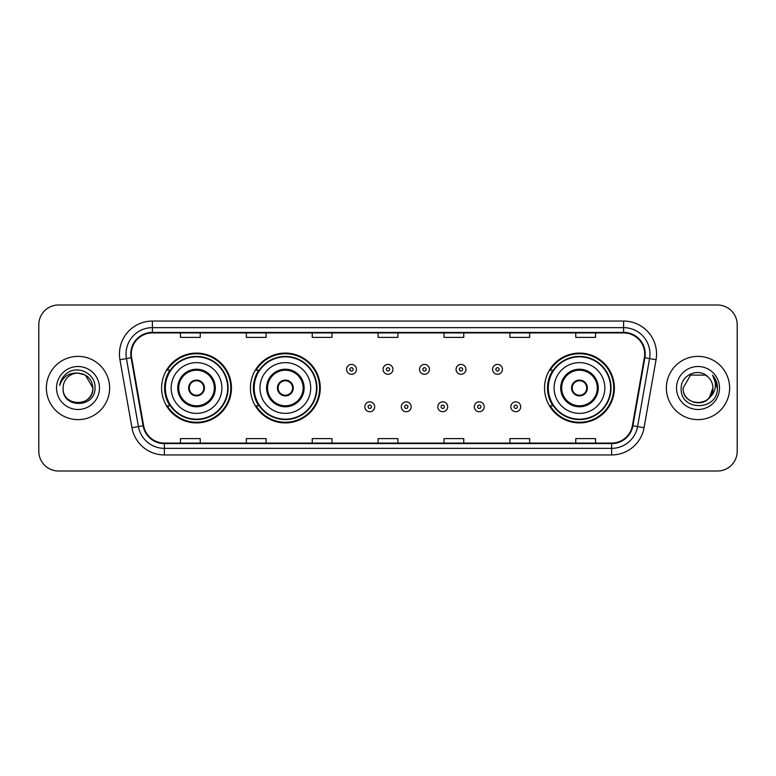 <?xml version="1.0" encoding="UTF-8"?>
<svg xmlns="http://www.w3.org/2000/svg" width="776" height="776" viewBox="0 0 776 776"><rect width="100%" height="100%" fill="white"/><g stroke="black" fill="none" stroke-linecap="round" stroke-linejoin="round"><path stroke-width="1.16" d="M544.548 388A34.92 34.92 0 0 0 579.468 422.92A34.92 34.92 0 0 0 614.388 388A34.92 34.92 0 0 0 579.468 353.08A34.92 34.92 0 0 0 544.548 388M250.425 388A34.92 34.92 0 0 0 285.345 422.92A34.92 34.92 0 0 0 320.265 388A34.92 34.92 0 0 0 285.345 353.08A34.92 34.92 0 0 0 250.425 388M161.612 388A34.92 34.92 0 0 0 196.532 422.92A34.92 34.92 0 0 0 231.452 388A34.92 34.92 0 0 0 196.532 353.08A34.92 34.92 0 0 0 161.612 388M169.983 405.79A31.952 31.952 0 0 1 169.983 370.21M258.806 405.79A31.952 31.952 0 0 1 258.806 370.21M552.919 405.79A31.952 31.952 0 0 1 552.919 370.21M38.8 324.746L38.8 451.254A19.769 19.769 0 0 0 58.569 471.013L717.431 471.013A19.769 19.769 0 0 0 737.2 451.254L737.2 324.746A19.769 19.769 0 0 0 717.431 304.987L58.569 304.987A19.769 19.769 0 0 0 38.8 324.746L38.8 451.254M46.376 388A31.622 31.622 0 0 0 78.007 419.622A31.622 31.622 0 0 0 109.629 388A31.622 31.622 0 0 0 78.007 356.378A31.622 31.622 0 0 0 46.376 388A31.622 31.622 0 0 0 78.007 419.622A31.622 31.622 0 0 0 109.629 388A31.622 31.622 0 0 0 78.007 356.378A31.622 31.622 0 0 0 46.376 388M666.371 388A31.622 31.622 0 0 0 697.993 419.622A31.622 31.622 0 0 0 729.624 388A31.622 31.622 0 0 0 697.993 356.378A31.622 31.622 0 0 0 666.371 388A31.622 31.622 0 0 0 697.993 419.622A31.622 31.622 0 0 0 729.624 388A31.622 31.622 0 0 0 697.993 356.378A31.622 31.622 0 0 0 666.371 388M131.309 354.001A21.088 21.088 0 0 1 152.387 332.923L623.613 332.923A21.088 21.088 0 0 1 644.371 357.668L632.382 425.655A21.088 21.088 0 0 1 611.624 443.077L164.376 443.077A21.088 21.088 0 0 1 143.618 425.655L131.629 357.668A21.088 21.088 0 0 1 131.309 354.001M130.775 354.001A21.612 21.612 0 0 0 131.105 357.755L143.094 425.752A21.612 21.612 0 0 0 164.376 443.61L611.624 443.61A21.612 21.612 0 0 0 632.906 425.752L644.895 357.755A21.612 21.612 0 0 0 623.613 332.39L152.387 332.39A21.612 21.612 0 0 0 130.775 354.001M119.95 359.725A32.941 32.941 0 0 1 152.387 321.06L623.613 321.06A32.941 32.941 0 0 1 656.05 359.725L644.061 427.721A32.941 32.941 0 0 1 611.624 454.94L164.376 454.94A32.941 32.941 0 0 1 131.939 427.721L119.95 359.725L126.43 358.58A26.355 26.355 0 0 1 152.387 327.647L623.613 327.647A26.355 26.355 0 0 1 649.57 358.58L637.571 426.577A26.355 26.355 0 0 1 611.624 448.353L164.376 448.353A26.355 26.355 0 0 1 138.429 426.577L126.43 358.58A26.355 26.355 0 0 1 126.032 354.001M717.431 304.987L58.569 304.987M58.569 471.013L717.431 471.013M737.2 451.254L737.2 324.746M632.906 425.752L637.571 426.577L649.57 358.58L656.05 359.725M378.116 332.923L378.116 337.385L397.884 337.385L397.884 332.923M312.233 332.923L312.233 337.385L331.992 337.385L331.992 332.923M246.341 332.923L246.341 337.385L266.11 337.385L266.11 332.923M180.459 332.923L180.459 337.385L200.227 337.385L200.227 332.923M444.008 332.923L444.008 337.385L463.767 337.385L463.767 332.923M509.89 332.923L509.89 337.385L529.659 337.385L529.659 332.923M575.773 332.923L575.773 337.385L595.541 337.385L595.541 332.923M397.884 443.077L397.884 438.615L378.116 438.615L378.116 443.077M331.992 443.077L331.992 438.615L312.233 438.615L312.233 443.077M266.11 443.077L266.11 438.615L246.341 438.615L246.341 443.077M200.227 443.077L200.227 438.615L180.459 438.615L180.459 443.077M463.767 443.077L463.767 438.615L444.008 438.615L444.008 443.077M529.659 443.077L529.659 438.615L509.89 438.615L509.89 443.077M595.541 443.077L595.541 438.615L575.773 438.615L575.773 443.077M63.108 388A14.899 14.899 0 0 1 78.007 373.101L85.447 375.099L92.897 388L85.447 375.099L78.007 373.101L85.447 375.099L92.897 388L85.447 375.099L78.007 373.101L85.447 375.099L92.897 388C93.809 407.216 62.196 407.216 63.108 388C61.721 408.816 95.652 408.341 94.982 388C96.137 373.76 77.639 364.526 66.678 373.421C62.807 376.515 60.489 380.512 59.723 385.391C62.798 376.651 68.889 372.558 78.007 373.101L85.447 375.099L92.897 388C93.809 407.216 62.196 407.216 63.108 388C62.196 407.216 93.809 407.216 92.897 388C93.809 407.216 62.196 407.216 63.108 388C62.196 407.216 93.809 407.216 92.897 388C93.809 407.216 62.196 407.216 63.108 388C62.196 407.216 93.809 407.216 92.897 388C93.809 407.216 62.196 407.216 63.108 388C62.196 407.216 93.809 407.216 92.897 388C92.8 392.889 90.782 396.885 86.844 399.989M78.007 373.101C87.048 373.983 92.014 378.95 92.897 388M56.522 388A21.485 21.485 0 0 0 78.007 409.485A21.485 21.485 0 0 0 99.483 388A21.485 21.485 0 0 0 78.007 366.514A21.485 21.485 0 0 0 56.522 388M171.166 388A25.365 25.365 0 0 1 196.532 362.635A25.365 25.365 0 0 1 221.897 388A25.365 25.365 0 0 1 196.532 413.365A25.365 25.365 0 0 1 171.166 388A25.365 25.365 0 0 0 196.532 413.365A25.365 25.365 0 0 0 221.897 388M178.742 388A17.79 17.79 0 0 0 196.532 405.79A17.79 17.79 0 0 0 214.321 388A17.79 17.79 0 0 0 196.532 370.21A17.79 17.79 0 0 0 178.742 388M170.381 370.21A31.622 31.622 0 0 0 170.381 405.79M227.698 388A31.166 31.166 0 0 0 196.532 356.834A31.166 31.166 0 0 0 165.366 388A31.166 31.166 0 0 0 196.532 419.166A31.166 31.166 0 0 0 227.698 388M188.626 388A7.905 7.905 0 0 0 196.532 395.905A7.905 7.905 0 0 0 204.437 388A7.905 7.905 0 0 0 196.532 380.095A7.905 7.905 0 0 0 188.626 388M230.792 388A34.26 34.26 0 0 1 167.257 405.79L170.429 405.79A31.593 31.593 0 0 0 228.125 388.078A31.593 31.593 0 0 0 170.429 370.21L167.257 370.21A34.26 34.26 0 0 1 230.792 388M188.878 386.021L189.15 386.021A7.644 7.644 0 0 1 203.923 386.021L203.506 386.021A7.246 7.246 0 0 1 196.532 395.246A7.246 7.246 0 0 1 189.557 386.021A7.246 7.246 0 0 1 203.506 386.021L204.185 386.021M204.185 389.979L203.923 389.979A7.644 7.644 0 0 1 189.15 389.979L188.878 389.979M693.424 402.172C704.724 403.957 711.214 399.233 712.892 388C713.804 407.216 682.191 407.216 683.103 388L690.553 375.099L683.103 388L690.553 375.099L705.442 375.099L707.751 376.748C698.613 367.164 681.018 375.06 681.183 388C679.504 410.989 716.782 411.59 717.393 389.115L717.422 388C717.363 383.111 715.744 378.824 712.543 375.128C714.977 379.115 715.831 383.412 715.113 388C714.415 391.909 712.513 395.1 709.409 397.574A14.899 14.899 0 0 0 712.892 388L709.409 397.574C701.504 408.254 682.327 401.415 683.103 388C682.191 407.216 713.804 407.216 712.892 388L709.371 397.613L712.892 388C713.804 407.216 682.191 407.216 683.103 388C682.191 407.216 713.804 407.216 712.892 388A14.899 14.899 0 0 0 707.751 376.748M676.517 388A21.485 21.485 0 0 0 697.993 409.485A21.485 21.485 0 0 0 719.478 388A21.485 21.485 0 0 0 697.993 366.514A21.485 21.485 0 0 0 676.517 388M717.422 388L712.834 375.458M712.688 375.293L717.412 388.563M259.979 388A25.365 25.365 0 0 1 285.345 362.635A25.365 25.365 0 0 1 310.71 388A25.365 25.365 0 0 1 285.345 413.365A25.365 25.365 0 0 1 259.979 388A25.365 25.365 0 0 0 285.345 413.365A25.365 25.365 0 0 0 310.71 388M267.555 388A17.79 17.79 0 0 0 285.345 405.79A17.79 17.79 0 0 0 303.135 388A17.79 17.79 0 0 0 285.345 370.21A17.79 17.79 0 0 0 267.555 388M259.203 370.21A31.622 31.622 0 0 0 259.203 405.79M316.511 388A31.166 31.166 0 0 0 285.345 356.834A31.166 31.166 0 0 0 254.189 388A31.166 31.166 0 0 0 285.345 419.166A31.166 31.166 0 0 0 316.511 388M277.439 388A7.905 7.905 0 0 0 285.345 395.905A7.905 7.905 0 0 0 293.25 388A7.905 7.905 0 0 0 285.345 380.095A7.905 7.905 0 0 0 277.439 388M319.605 388A34.26 34.26 0 0 1 256.07 405.79L259.242 405.79A31.593 31.593 0 0 0 316.938 388.078A31.593 31.593 0 0 0 259.242 370.21L256.07 370.21A34.26 34.26 0 0 1 319.605 388M277.692 386.021L277.963 386.021A7.644 7.644 0 0 1 292.736 386.021L292.319 386.021A7.246 7.246 0 0 1 285.345 395.246A7.246 7.246 0 0 1 278.38 386.021A7.246 7.246 0 0 1 292.319 386.021L293.008 386.021M293.008 389.979L292.736 389.979A7.644 7.644 0 0 1 277.963 389.979L277.692 389.979M554.103 388A25.365 25.365 0 0 1 579.468 362.635A25.365 25.365 0 0 1 604.834 388A25.365 25.365 0 0 1 579.468 413.365A25.365 25.365 0 0 1 554.103 388A25.365 25.365 0 0 0 579.468 413.365A25.365 25.365 0 0 0 604.834 388M561.678 388A17.79 17.79 0 0 0 579.468 405.79A17.79 17.79 0 0 0 597.258 388A17.79 17.79 0 0 0 579.468 370.21A17.79 17.79 0 0 0 561.678 388M553.317 370.21A31.622 31.622 0 0 0 553.317 405.79M610.634 388A31.166 31.166 0 0 0 579.468 356.834A31.166 31.166 0 0 0 548.302 388A31.166 31.166 0 0 0 579.468 419.166A31.166 31.166 0 0 0 610.634 388M571.563 388A7.905 7.905 0 0 0 579.468 395.905A7.905 7.905 0 0 0 587.374 388A7.905 7.905 0 0 0 579.468 380.095A7.905 7.905 0 0 0 571.563 388M613.729 388A34.26 34.26 0 0 1 550.184 405.79L553.366 405.79A31.593 31.593 0 0 0 611.061 388.078A31.593 31.593 0 0 0 553.366 370.21L550.184 370.21A34.26 34.26 0 0 1 613.729 388M571.815 386.021L572.077 386.021A7.644 7.644 0 0 1 586.85 386.021L586.443 386.021A7.246 7.246 0 0 1 579.468 395.246A7.246 7.246 0 0 1 572.494 386.021A7.246 7.246 0 0 1 586.443 386.021L587.122 386.021M587.122 389.979L586.443 389.979A7.246 7.246 0 0 1 572.494 389.979L571.815 389.979M586.443 389.979L586.85 389.979A7.644 7.644 0 0 1 572.077 389.979L572.494 389.979M356.436 369.357A4.937 4.937 0 0 1 351.499 374.294A4.937 4.937 0 0 1 346.562 369.357A4.937 4.937 0 0 1 351.499 364.41A4.937 4.937 0 0 1 356.436 369.357A4.937 4.937 0 0 0 351.499 364.41A4.937 4.937 0 0 0 346.562 369.357M392.937 369.357A4.937 4.937 0 0 1 388 374.294A4.937 4.937 0 0 1 383.063 369.357A4.937 4.937 0 0 1 388 364.41A4.937 4.937 0 0 1 392.937 369.357A4.937 4.937 0 0 0 388 364.41A4.937 4.937 0 0 0 383.063 369.357M429.438 369.357A4.937 4.937 0 0 1 424.501 374.294A4.937 4.937 0 0 1 419.564 369.357A4.937 4.937 0 0 1 424.501 364.41A4.937 4.937 0 0 1 429.438 369.357A4.937 4.937 0 0 0 424.501 364.41A4.937 4.937 0 0 0 419.564 369.357M465.94 369.357A4.937 4.937 0 0 1 461.002 374.294A4.937 4.937 0 0 1 456.065 369.357A4.937 4.937 0 0 1 461.002 364.41A4.937 4.937 0 0 1 465.94 369.357A4.937 4.937 0 0 0 461.002 364.41A4.937 4.937 0 0 0 456.065 369.357M502.441 369.357A4.937 4.937 0 0 1 497.503 374.294A4.937 4.937 0 0 1 492.566 369.357A4.937 4.937 0 0 1 497.503 364.41A4.937 4.937 0 0 1 502.441 369.357A4.937 4.937 0 0 0 497.503 364.41A4.937 4.937 0 0 0 492.566 369.357M364.807 406.779A4.937 4.937 0 0 1 369.745 401.832A4.937 4.937 0 0 1 374.692 406.779A4.937 4.937 0 0 1 369.745 411.716A4.937 4.937 0 0 1 364.807 406.779A4.937 4.937 0 0 0 369.745 411.716A4.937 4.937 0 0 0 374.692 406.779M401.308 406.779A4.937 4.937 0 0 1 406.255 401.832A4.937 4.937 0 0 1 411.193 406.779A4.937 4.937 0 0 1 406.255 411.716A4.937 4.937 0 0 1 401.308 406.779A4.937 4.937 0 0 0 406.255 411.716A4.937 4.937 0 0 0 411.193 406.779M437.81 406.779A4.937 4.937 0 0 1 442.756 401.832A4.937 4.937 0 0 1 447.694 406.779A4.937 4.937 0 0 1 442.756 411.716A4.937 4.937 0 0 1 437.81 406.779A4.937 4.937 0 0 0 442.756 411.716A4.937 4.937 0 0 0 447.694 406.779M474.311 406.779A4.937 4.937 0 0 1 479.258 401.832A4.937 4.937 0 0 1 484.195 406.779A4.937 4.937 0 0 1 479.258 411.716A4.937 4.937 0 0 1 474.311 406.779A4.937 4.937 0 0 0 479.258 411.716A4.937 4.937 0 0 0 484.195 406.779M510.812 406.779A4.937 4.937 0 0 1 515.759 401.832A4.937 4.937 0 0 1 520.696 406.779A4.937 4.937 0 0 1 515.759 411.716A4.937 4.937 0 0 1 510.812 406.779A4.937 4.937 0 0 0 515.759 411.716A4.937 4.937 0 0 0 520.696 406.779M623.613 321.06L623.613 332.39M126.43 358.58L131.105 357.755M164.376 454.94L164.376 443.61M611.624 443.61L611.624 454.94M131.939 427.721L143.094 425.752M644.895 357.755L649.57 358.58M152.387 321.06L152.387 332.39M637.571 426.577L644.061 427.721M215.311 388A18.779 18.779 0 0 0 196.532 369.221A18.779 18.779 0 0 0 177.752 388A18.779 18.779 0 0 0 196.532 406.779A18.779 18.779 0 0 0 215.311 388M304.124 388A18.779 18.779 0 0 0 285.345 369.221A18.779 18.779 0 0 0 266.575 388A18.779 18.779 0 0 0 285.345 406.779A18.779 18.779 0 0 0 304.124 388M598.247 388A18.779 18.779 0 0 0 579.468 369.221A18.779 18.779 0 0 0 560.689 388A18.779 18.779 0 0 0 579.468 406.779A18.779 18.779 0 0 0 598.247 388M349.85 369.357A1.649 1.649 0 0 0 351.499 371.006A1.649 1.649 0 0 0 353.148 369.357A1.649 1.649 0 0 0 351.499 367.708A1.649 1.649 0 0 0 349.85 369.357M386.351 369.357A1.649 1.649 0 0 0 388 371.006A1.649 1.649 0 0 0 389.649 369.357A1.649 1.649 0 0 0 388 367.708A1.649 1.649 0 0 0 386.351 369.357M422.852 369.357A1.649 1.649 0 0 0 424.501 371.006A1.649 1.649 0 0 0 426.15 369.357A1.649 1.649 0 0 0 424.501 367.708A1.649 1.649 0 0 0 422.852 369.357M459.353 369.357A1.649 1.649 0 0 0 461.002 371.006A1.649 1.649 0 0 0 462.651 369.357A1.649 1.649 0 0 0 461.002 367.708A1.649 1.649 0 0 0 459.353 369.357M495.854 369.357A1.649 1.649 0 0 0 497.503 371.006A1.649 1.649 0 0 0 499.152 369.357A1.649 1.649 0 0 0 497.503 367.708A1.649 1.649 0 0 0 495.854 369.357M371.394 406.779A1.649 1.649 0 0 0 369.745 405.13A1.649 1.649 0 0 0 368.105 406.779A1.649 1.649 0 0 0 369.745 408.428A1.649 1.649 0 0 0 371.394 406.779M407.895 406.779A1.649 1.649 0 0 0 406.255 405.13A1.649 1.649 0 0 0 404.606 406.779A1.649 1.649 0 0 0 406.255 408.428A1.649 1.649 0 0 0 407.895 406.779M444.396 406.779A1.649 1.649 0 0 0 442.756 405.13A1.649 1.649 0 0 0 441.108 406.779A1.649 1.649 0 0 0 442.756 408.428A1.649 1.649 0 0 0 444.396 406.779M480.897 406.779A1.649 1.649 0 0 0 479.258 405.13A1.649 1.649 0 0 0 477.609 406.779A1.649 1.649 0 0 0 479.258 408.428A1.649 1.649 0 0 0 480.897 406.779M517.398 406.779A1.649 1.649 0 0 0 515.759 405.13A1.649 1.649 0 0 0 514.11 406.779A1.649 1.649 0 0 0 515.759 408.428A1.649 1.649 0 0 0 517.398 406.779"/></g></svg>
